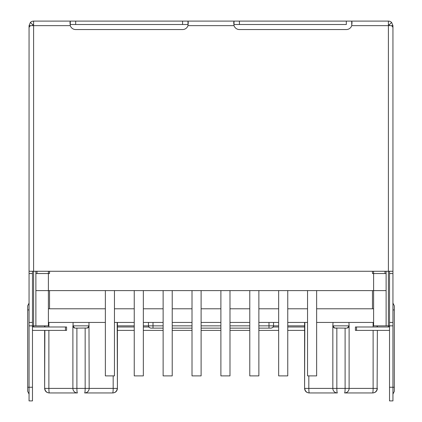 <?xml version="1.0" encoding="UTF-8"?>
<svg xmlns="http://www.w3.org/2000/svg" width="422" height="422" viewBox="0 0 422 422"><rect width="100%" height="100%" fill="white"/><g stroke="black" fill="none" stroke-linecap="round" stroke-linejoin="round"><path stroke-width="0.63" d="M373.607 322.44L316.637 322.44M307.543 322.44L287.757 322.44M278.657 322.44L258.871 322.44M249.777 322.44L229.99 322.44M220.891 322.44L201.109 322.44M192.01 322.44L172.223 322.44M163.129 322.44L143.343 322.44M134.243 322.44L114.457 322.44M105.363 322.44L48.393 322.44M49.527 290.6L49.527 308.793L105.363 308.793L48.393 308.793M114.457 308.793L134.243 308.793L114.457 308.793M143.343 308.793L163.129 308.793L143.343 308.793M172.223 308.793L192.01 308.793L172.223 308.793M201.109 308.793L220.891 308.793L201.109 308.793M229.99 308.793L249.777 308.793L229.99 308.793M258.871 308.793L278.657 308.793L258.871 308.793M287.757 308.793L307.543 308.793L287.757 308.793M373.607 308.793L316.637 308.793L372.473 308.793L372.473 290.6M337.357 392.94A4.547 4.521 -90 0 1 332.837 388.393L336.84 388.393A4.547 0.517 90 0 0 337.357 392.94L309.342 392.94A4.547 0.517 -90 0 1 308.825 388.393L308.825 375.881M346.657 328.126A2.274 2.274 0 0 0 348.936 325.847L333.016 325.847A2.274 2.274 0 0 0 335.29 328.126L336.84 328.126L336.84 388.393L345.106 388.393A4.547 0.517 90 0 1 344.589 392.94L372.811 392.94L344.589 392.94A4.547 4.521 -90 0 0 349.11 388.393L349.11 325.847L347.348 328.015L346.657 328.126L334.599 328.015L332.837 325.847L333.016 322.44M48.878 330.4L48.878 388.393L72.89 388.393A4.547 4.521 -90 0 0 77.411 392.94L49.189 392.94L77.411 392.94A4.547 0.517 -90 0 1 76.894 388.393L76.894 328.126M73.064 322.44L73.064 325.847A2.274 2.274 0 0 0 75.343 328.126L74.652 328.015L72.89 325.847L72.89 388.393L85.16 388.393A4.547 0.517 -90 0 1 84.643 392.94L112.864 392.94L84.643 392.94A4.547 4.521 -90 0 0 89.163 388.393L88.984 322.44M386.119 271.267L386.119 273.54L384.98 273.54L384.98 271.267M372.473 271.267L372.473 273.54L384.98 273.54M346.32 21.1L346.32 24.513L234.025 24.513L234.025 21.1L233.735 22.482L234.025 25.647A5.686 5.686 0 0 0 239.427 29.556L346.32 29.556A5.686 5.686 0 0 0 351.721 25.647L352.011 22.482L351.721 21.1L187.975 21.1L188.265 22.482L187.975 25.647A5.686 5.686 0 0 1 182.573 29.556L75.68 29.556A5.686 5.686 0 0 1 70.279 25.647L69.989 22.482L70.279 21.1L187.975 21.1L187.975 24.513L70.279 24.513L70.279 21.1L33.607 21.1A4.547 4.547 0 0 0 30.395 22.435L32.805 24.845A1.139 1.139 0 0 1 33.607 24.513M32.473 330.252A4.547 4.547 0 0 0 33.607 330.4L66.586 330.4L66.586 326.987L33.607 326.987L33.607 325.847L35.881 325.847L35.881 271.267M37.02 271.267L37.02 273.54L49.527 273.54L49.527 271.267M349.11 325.847L348.936 322.44M75.343 328.126L87.401 328.015L89.163 325.847M143.343 325.847L153.007 325.847L153.007 328.126L150.733 328.126L163.129 328.126M258.871 325.847L268.993 325.847L268.993 328.126L271.267 328.126L258.871 328.126M172.223 328.126L192.01 328.126M201.109 328.126L220.891 328.126M229.99 328.126L249.777 328.126M72.89 325.847L88.984 325.847A2.274 2.274 0 0 1 86.71 328.126M35.881 290.6L48.393 290.6L48.393 271.267M386.119 273.54L386.119 290.6L373.607 290.6L373.607 271.267M35.881 325.847L48.393 325.847L48.393 290.6L373.607 290.6L373.607 325.847L388.393 325.847L388.393 326.987L355.414 326.987L355.414 330.4L356.553 330.4L356.553 326.987M163.129 290.6L163.129 375.881L172.223 375.881L172.223 290.6M220.891 290.6L220.891 375.881L229.99 375.881L229.99 290.6M278.657 290.6L278.657 375.881L287.757 375.881L287.757 290.6M143.343 290.6L143.343 375.881L134.243 375.881L134.243 290.6M192.01 290.6L192.01 375.881L201.109 375.881L201.109 290.6M249.777 290.6L249.777 375.881L258.871 375.881L258.871 290.6M307.543 290.6L307.543 375.881L316.637 375.881L316.637 290.6M105.363 290.6L105.363 375.881L114.457 375.881L114.457 290.6M386.119 290.6L386.119 325.847M35.881 273.54L37.02 273.54M239.427 21.1L239.427 24.513L234.025 24.513M187.975 24.513L182.573 24.513L182.573 21.1M75.68 21.1L75.68 24.513L70.279 24.513M351.721 24.513L351.721 21.1L388.393 21.1L388.393 25.647L392.94 25.647L392.94 92.724M351.721 21.1L388.393 21.1A4.547 4.547 0 0 1 391.605 22.435L392.94 25.647M29.06 92.724L29.06 25.647L33.607 25.647L33.607 21.1L70.279 21.1M389.527 25.647L389.195 24.845L391.605 22.435M389.195 24.845A1.139 1.139 0 0 0 388.393 24.513M32.805 24.845L32.473 25.647M29.06 25.647L30.395 22.435M70.279 25.647L33.607 25.647L33.607 271.267L29.06 271.267L29.06 27.277L30.395 25.647M391.605 25.647L392.94 27.277L392.94 271.267L388.393 271.267L388.393 325.847L389.527 325.847L389.527 400.9L392.94 400.9L392.94 325.847L389.527 325.847A1.139 1.139 0 0 1 388.393 326.987M33.607 326.987A1.139 1.139 0 0 1 32.473 325.847L33.607 325.847L33.607 271.267L388.393 271.267L388.393 25.647L351.721 25.647M389.527 387.254L394.306 387.254L394.306 391.347L394.306 309.927L392.94 309.927M392.94 303.107L394.306 305.834L394.306 309.927M389.527 330.252A4.547 4.547 0 0 1 388.393 330.4L356.553 330.4M117.416 330.4L134.243 330.4M143.343 330.4L163.129 330.4M172.223 330.4L192.01 330.4M201.109 330.4L220.891 330.4M229.99 330.4L249.777 330.4M258.871 330.4L278.657 330.4M287.757 330.4L304.584 330.4M304.584 326.987L287.757 326.987M278.657 326.987L273.24 326.987M148.76 326.987L143.343 326.987M134.243 326.987L117.416 326.987M29.06 309.927L27.694 309.927L27.694 305.834L27.694 391.347L27.694 387.254L29.06 387.254L29.06 400.9L32.473 400.9L32.473 387.254L29.06 387.254L29.06 271.267M392.94 271.267L392.94 322.44L389.527 322.44L389.527 271.267M392.94 322.44L392.94 325.847M389.527 322.44L389.527 325.847M33.607 330.4L38.159 330.4M388.393 330.4L383.841 330.4M32.473 271.267L32.473 322.44L29.06 322.44M29.06 325.847L32.473 325.847L32.473 322.44M32.473 325.847L32.473 387.254M113.175 375.881L113.175 388.393A4.547 0.517 -90 0 1 112.658 392.94A4.547 4.521 -90 0 0 117.179 388.393L85.16 388.393L85.16 328.126M373.122 330.4L373.122 388.393L377.126 388.393A4.547 4.521 90 0 1 372.605 392.94A4.547 0.517 -90 0 0 373.122 388.393L345.106 388.393L345.106 328.126M377.126 388.393L377.363 330.4M377.126 326.987L377.126 325.847L377.126 326.987M304.584 322.44L304.584 388.393L304.821 322.44M44.637 330.4L44.637 388.393L44.874 330.4M44.874 326.987L44.874 325.847M117.416 322.44L117.416 388.393L117.179 322.44M332.837 325.847L332.837 388.393L304.821 388.393A4.547 4.521 90 0 0 309.342 392.94M373.122 326.987L373.122 322.44M48.878 326.987L48.878 322.44M278.657 325.847L268.993 325.847L268.993 322.44M163.129 325.847L153.007 325.847L153.007 322.44M172.223 325.847L192.01 325.847M201.109 325.847L220.891 325.847M229.99 325.847L249.777 325.847M48.878 388.393L44.874 388.393A4.547 4.521 90 0 0 49.395 392.94A4.547 0.517 90 0 1 48.878 388.393M187.975 25.647L234.025 25.647M65.447 330.4L65.447 326.987M392.94 273.54L389.527 273.54M32.473 273.54L29.06 273.54M117.416 325.847L134.243 325.847M287.757 325.847L304.584 325.847M377.363 326.987L377.363 325.847M44.637 326.987L44.637 325.847M271.267 328.126L272.886 327.446L273.54 325.847L273.54 322.44M150.733 328.126L149.114 327.446L148.46 325.847L148.46 322.44M377.363 388.393C377.115 391.131 375.601 392.645 372.811 392.94M304.584 388.393C304.832 391.131 306.346 392.645 309.136 392.94M117.416 388.393C117.168 391.131 115.654 392.645 112.864 392.94M44.637 388.393C44.885 391.131 46.399 392.645 49.189 392.94M69.994 22.435L69.994 22.904M352.006 22.435L352.006 22.904M188.259 22.904L188.259 22.435M233.741 22.904L233.741 22.435M392.94 394.079L394.306 391.347M29.06 394.079L27.694 391.347M29.06 303.107L27.694 305.834"/></g></svg>
